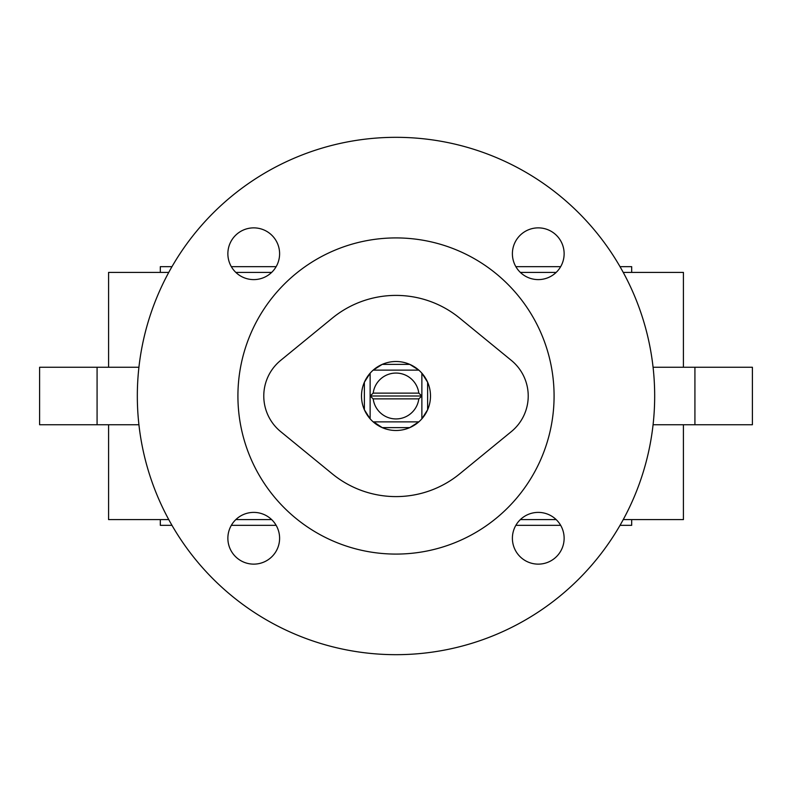 <?xml version="1.0" encoding="UTF-8"?>
<svg xmlns="http://www.w3.org/2000/svg" width="792" height="792" viewBox="0 0 792 792"><rect width="100%" height="100%" fill="white"/><g stroke="black" fill="none" stroke-linecap="round" stroke-linejoin="round"><path stroke-width="1.19" d="M418.81 370.131L409.781 364.379A34.492 34.492 0 0 1 427.621 382.219L427.621 409.781A34.492 34.492 0 0 1 409.781 427.621L382.219 427.621A34.492 34.492 0 0 1 364.379 409.781L364.379 382.219A34.492 34.492 0 0 1 373.19 370.131L418.81 370.131L373.19 370.131A34.492 34.492 0 0 1 382.219 364.379L409.781 364.379A34.492 34.492 0 0 0 382.219 364.379L373.19 370.131M421.869 373.19L427.621 382.219A34.492 34.492 0 0 1 427.621 409.781L421.869 418.81L421.869 373.19L421.869 396L418.81 393.129L373.19 393.129L370.131 396L370.131 373.19L370.131 418.81L364.379 409.781A34.492 34.492 0 0 1 364.379 382.219L370.131 373.19M373.19 421.869L418.81 421.869L409.781 427.621A34.492 34.492 0 0 1 382.219 427.621L373.656 421.869M418.81 393.129A22.998 22.998 0 0 0 373.19 393.129M396 496.594A100.594 100.594 0 0 0 459.707 473.854L511.355 431.59A45.986 45.986 0 0 0 511.355 360.409L459.707 318.146A100.594 100.594 0 0 0 332.293 318.146L280.645 360.409A45.986 45.986 0 0 0 280.645 431.59L332.293 473.854A100.594 100.594 0 0 0 459.707 473.854L511.355 431.59A45.986 45.986 0 0 0 511.355 360.409L459.707 318.146A100.594 100.594 0 0 0 332.293 318.146L280.645 360.409A45.986 45.986 0 0 0 280.645 431.59L332.293 473.854A100.594 100.594 0 0 0 396 496.594M396 237.917A158.083 158.083 0 0 0 237.917 396A158.083 158.083 0 0 0 396 554.083A158.083 158.083 0 0 0 554.083 396A158.083 158.083 0 0 0 396 237.917M253.737 227.868A25.869 25.869 0 0 0 227.868 253.737A25.869 25.869 0 0 0 253.737 279.606A25.869 25.869 0 0 0 279.606 253.737A25.869 25.869 0 0 0 253.737 227.868M253.737 512.394A25.869 25.869 0 0 0 227.868 538.263A25.869 25.869 0 0 0 253.737 564.132A25.869 25.869 0 0 0 279.606 538.263A25.869 25.869 0 0 0 253.737 512.394M538.263 512.394A25.869 25.869 0 0 0 512.394 538.263A25.869 25.869 0 0 0 538.263 564.132A25.869 25.869 0 0 0 564.132 538.263A25.869 25.869 0 0 0 538.263 512.394M538.263 227.868A25.869 25.869 0 0 0 512.394 253.737A25.869 25.869 0 0 0 538.263 279.606A25.869 25.869 0 0 0 564.132 253.737A25.869 25.869 0 0 0 538.263 227.868M396 654.677A258.677 258.677 0 0 0 654.677 396A258.677 258.677 0 0 0 396 137.323A258.677 258.677 0 0 0 137.323 396A258.677 258.677 0 0 0 396 654.677M631.679 272.408L631.679 266.656L620.017 266.656M560.667 266.656L515.859 266.656M276.141 266.656L231.333 266.656M171.983 266.656L160.321 266.656L160.321 272.408M160.321 519.592L160.321 525.343L171.983 525.343M631.679 519.592L631.679 525.343L620.017 525.343M560.667 525.343L515.859 525.343M276.141 525.343L231.333 525.343M623.245 272.408L683.417 272.408L683.417 367.26M683.417 424.74L683.417 519.592L623.245 519.592M168.755 519.592L108.583 519.592L108.583 424.74M168.755 272.408L108.583 272.408L108.583 367.26M556.162 272.408L520.364 272.408M271.636 272.408L235.838 272.408M556.162 519.592L520.364 519.592M271.636 519.592L235.838 519.592M97.079 367.26L97.079 424.74L39.6 424.74L39.6 367.26L138.927 367.26M97.079 424.74L138.927 424.74M653.073 424.74L694.921 424.74L694.921 367.26L752.4 367.26L752.4 424.74L694.921 424.74M653.073 367.26L694.921 367.26M370.131 418.81L370.131 396L421.869 396L421.869 418.81M370.131 396L373.19 398.871L418.81 398.871L421.869 396M373.19 398.871A22.998 22.998 0 0 0 418.81 398.871"/></g></svg>
